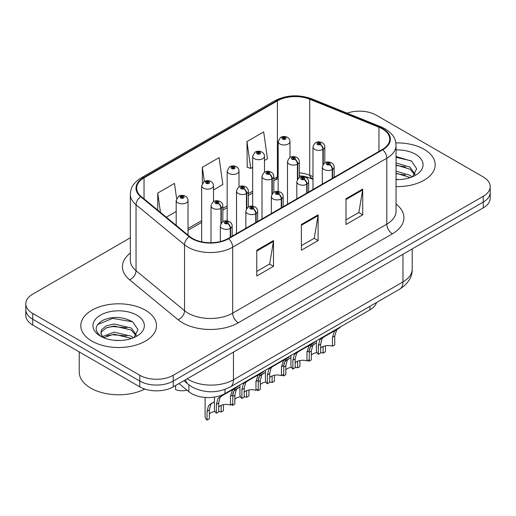 <?xml version="1.0" encoding="UTF-8"?>
<svg xmlns="http://www.w3.org/2000/svg" width="516" height="516" viewBox="0 0 516 516"><rect width="100%" height="100%" fill="white"/><g stroke="black" fill="none" stroke-linecap="round" stroke-linejoin="round"><path stroke-width="0.77" d="M312.986 179.349L310.522 178.349A31.541 18.208 0 0 0 302.292 175.969M376.551 302.505A23.659 13.661 180 0 1 369.959 309.858L225.002 393.553A23.659 13.661 180 0 1 188.895 391.728L178.975 383.549M424.107 149.311A37.849 21.853 0 0 0 395.856 142.926A37.849 21.853 0 0 1 424.107 149.311A37.849 21.853 0 0 1 435.194 164.759A37.849 21.853 0 0 0 424.107 149.311M145.422 310.206A37.849 21.853 0 0 0 104.168 305.472A37.849 21.853 0 0 0 80.806 325.661A37.849 21.853 0 0 0 91.893 341.115A37.849 21.853 0 0 0 133.141 345.849A37.849 21.853 0 0 0 156.509 325.661A37.849 21.853 0 0 0 145.422 310.206A37.849 21.853 0 0 0 104.168 305.472A37.849 21.853 0 0 0 80.806 325.661A37.849 21.853 0 0 0 91.893 341.115A37.849 21.853 0 0 0 133.141 345.849A37.849 21.853 0 0 0 156.509 325.661A37.849 21.853 0 0 0 145.422 310.206M382.343 128.865A25.232 14.571 180 0 1 389.735 139.165A25.232 14.571 180 0 1 382.343 149.466L228.227 238.45A25.232 14.571 180 0 1 189.707 236.502L141.21 196.512A25.232 14.571 180 0 1 136.65 188.159A25.232 14.571 180 0 1 144.035 177.859L277.395 100.865A25.232 14.571 180 0 1 309.71 99.233L378.976 127.233A25.232 14.571 180 0 1 382.343 128.865M382.788 128.607A25.865 14.932 0 0 0 379.337 126.936L310.071 98.93A25.865 14.932 0 0 0 276.95 100.607L143.59 177.601A25.865 14.932 0 0 0 140.694 196.725L189.191 236.715A25.865 14.932 0 0 0 228.672 238.708L382.788 149.724A25.865 14.932 0 0 0 382.788 128.607M130.335 237.792L32.727 294.146A23.659 13.661 0 0 0 25.8 303.801L25.8 315.392A23.659 13.661 0 0 0 32.727 325.048L139.791 386.858L139.791 381.066A23.659 13.661 0 0 0 173.247 381.066L483.273 202.072A23.659 13.661 0 0 0 490.2 192.416A23.659 13.661 0 0 1 483.273 202.072L173.247 381.066A23.659 13.661 0 0 1 139.791 381.066L32.727 319.256L139.791 381.066L139.791 375.267A23.659 13.661 0 0 0 173.247 375.267L483.273 196.28A23.659 13.661 0 0 0 490.2 186.618A23.659 13.661 0 0 0 483.273 176.962L376.209 115.152A23.659 13.661 0 0 0 347.152 113.152M25.8 309.594A23.659 13.661 0 0 0 32.727 319.256A23.659 13.661 0 0 1 25.8 309.594M256.775 250.234L256.775 275.989L273.499 266.327L273.499 240.572L256.775 250.234M256.775 271.416L269.655 263.979L273.435 241.43A6.308 3.644 -120 0 0 273.499 240.572M269.546 264.044L273.499 266.327M345.991 198.725L345.991 224.479L362.716 214.824L362.716 189.069L345.991 198.725M345.991 219.906L358.872 212.469L362.651 189.92A6.308 3.644 -120 0 0 362.716 189.069M358.762 212.534L362.716 214.824M301.383 224.479L301.383 250.234L318.108 240.579L318.108 214.824L301.383 224.479M301.383 245.661L314.263 238.224L318.043 215.675A6.308 3.644 -120 0 0 318.108 214.824M314.154 238.289L318.108 240.579M312.986 176.588L309.71 175.259A25.232 14.571 0 0 0 299.325 172.821M278.156 176.472A25.232 14.571 0 0 0 277.395 176.891L273.828 178.949M252.666 191.172L248.338 193.668M227.169 205.89L222.841 208.387M201.679 220.609L188.011 228.498M396.043 186.599A37.849 21.853 0 0 0 435.194 164.759A37.849 21.853 0 0 1 396.043 186.599M25.8 303.801A23.659 13.661 0 0 0 32.727 313.457L139.791 375.267M264.495 160.515L267.462 158.799L263.689 131.89L246.958 141.552L247.229 167.152M176.595 198.531L174.472 183.399L157.741 193.061L157.741 210.147M213.508 189.953L222.854 184.554L219.081 157.644L202.349 167.307L202.349 183.315M202.349 167.307L204.336 181.439M246.958 141.552L250.737 168.461L252.666 167.345M250.737 168.461L246.958 167.049M166.307 217.204L176.188 211.502M157.741 193.061L160.457 212.379M139.791 386.858A23.659 13.661 0 0 0 173.247 386.858L483.273 207.871A23.659 13.661 0 0 0 490.2 198.209L490.2 186.618M316.405 340.779L316.405 350.558A11.829 6.831 180 0 0 318.359 354.318L318.359 345.488L319.868 339.76L321.61 338.283L336.226 329.84L336.226 329.337M336.954 328.911L336.954 329.421L338.032 328.795L336.6 330.105L334.749 336.026L334.749 344.862L332.452 346.184L332.452 337.354L334.368 331.388L336.909 329.447M340.063 327.118L340.063 327.628L336.954 329.421M323.893 336.961L321.61 338.283L323.893 336.961L322.1 338.47L320.655 344.166L320.655 352.996L318.359 354.318M332.452 346.184A8.675 5.005 0 0 0 320.655 348.126M332.594 178.188L332.594 169.364A3.941 2.374 -122.2 0 0 329.692 164.61A1.974 1.135 0 0 0 329.627 163.037A1.974 1.135 0 0 0 326.841 163.037A1.974 1.135 0 0 0 326.841 164.643A1.974 1.135 0 0 0 329.569 164.681L328.769 164.172A0.787 0.458 180 0 1 327.679 164.159A0.787 0.458 180 0 1 327.447 163.836A0.787 0.458 180 0 1 327.931 163.417A0.787 0.458 180 0 1 328.795 163.52A0.787 0.458 180 0 1 329.021 163.836A0.787 0.458 180 0 1 328.815 164.146L329.692 164.61M329.569 164.681A3.941 2.174 62.1 0 1 332.233 169.577A5.915 3.412 180 0 1 324.054 169.474A5.915 3.412 180 0 1 322.319 167.061C323.835 162.205 326.925 160.799 331.601 162.837C333.272 163.894 334.123 165.301 334.149 167.061A5.915 3.412 180 0 1 332.594 169.364M332.233 178.401L332.233 169.577M309.348 349.319L310.535 346.694L316.405 342.83M325.415 345.823L325.415 351.796L323.119 353.118L323.119 346.513M309.026 359.71L309.026 361.258A11.829 6.831 180 0 1 308.084 360.258M314.56 343.895L312.277 345.217L314.56 343.895L312.767 345.404L311.322 351.099L311.322 359.929L309.026 361.258M323.119 353.118A8.675 5.005 0 0 0 320.655 352.589M316.953 352.615A8.675 5.005 0 0 0 311.322 355.06M323.261 164.256L323.261 149.259A3.941 2.374 -122.2 0 0 320.352 144.499A1.974 1.135 0 0 0 320.294 142.926A1.974 1.135 0 0 0 317.508 142.926A1.974 1.135 0 0 0 317.508 144.538A1.974 1.135 0 0 0 320.236 144.57L319.436 144.067A0.787 0.458 180 0 1 318.346 144.054A0.787 0.458 180 0 1 318.114 143.732A0.787 0.458 180 0 1 318.598 143.313A0.787 0.458 180 0 1 319.462 143.409A0.787 0.458 180 0 1 319.688 143.732A0.787 0.458 180 0 1 319.481 144.041L320.352 144.499M320.236 144.57A3.941 2.174 62.1 0 1 322.9 149.466A5.915 3.412 180 0 1 314.721 149.363A5.915 3.412 180 0 1 312.986 146.95C314.496 142.1 317.592 140.694 322.268 142.732C323.938 143.79 324.79 145.196 324.816 146.95A5.915 3.412 180 0 1 323.261 149.259M322.9 164.823L322.9 149.466M289.986 157.483L289.986 141.565A5.915 3.412 180 0 1 286.335 144.719A5.915 3.412 180 0 1 279.891 143.977A5.915 3.412 180 0 1 278.156 141.565L280.517 137.456A3.941 2.374 57.8 0 1 282.62 137.572A1.974 1.135 0 0 0 282.678 139.146A1.974 1.135 0 0 0 285.471 139.146A1.974 1.135 0 0 0 285.471 137.54A1.974 1.135 0 0 0 282.742 137.501L283.542 138.004A0.787 0.458 180 0 1 284.632 138.024A0.787 0.458 180 0 1 284.864 138.34A0.787 0.458 180 0 1 284.374 138.765A0.787 0.458 180 0 1 283.516 138.662A0.787 0.458 180 0 1 283.284 138.34A0.787 0.458 180 0 1 283.49 138.036L282.62 137.572M283.542 138.681L283.542 138.004M282.742 137.501A3.941 2.174 -117.9 0 0 280.897 137.237A3.941 2.174 -117.9 0 0 280.723 137.353M283.49 138.649L283.49 138.036M396.043 179.329L399.049 179.574M396.043 171.157L409.949 175.272L412.032 176.943M396.043 173.195L410.323 177.575M396.043 162.979L409.949 167.094L415.07 174.169M396.043 165.023L409.949 169.138L414.664 174.698M396.043 179.587A25.71 14.848 0 0 0 415.528 175.259A25.71 14.848 0 0 0 415.528 154.265A25.71 14.848 0 0 0 396.043 149.937M412.645 176.691L416.67 168.784L411.575 161.108L396.043 156.522M396.043 157.309L411.226 160.869M396.043 165.488L405.537 166.881M396.043 173.66L405.537 175.059M79.225 351.893L79.225 372.017A39.429 22.762 0 0 0 90.777 388.116A39.429 22.762 0 0 0 144.79 389.064M114.352 340.296L120.357 340.476M102.561 336.522L114.042 332.143L131.257 336.168L133.347 337.845M103.619 337.625L114.042 334.187L131.638 338.477M102.742 337.322L100.897 333.001A17.828 10.294 0 0 0 103.774 337.767M100.897 333.001L101.439 329.879L106.051 325.951L114.042 323.964L131.257 327.995L136.379 335.071M100.943 333.252L101.439 331.923L106.051 327.995L114.042 326.009L131.257 330.04L135.979 335.6M133.954 337.593L137.985 329.685L132.889 322.003C123.118 316.566 113.114 315.986 102.884 320.262C94.493 325.448 93.964 330.891 101.297 336.6L101.388 336.658M136.837 315.166A25.71 14.848 0 0 0 100.472 315.166A25.71 14.848 0 0 0 100.472 336.155A25.71 14.848 0 0 0 136.837 336.155A25.71 14.848 0 0 0 136.837 315.166M97.543 324.583L112.636 318.385L132.541 321.771M106.973 327.596L112.636 326.564L126.846 327.783M106.973 335.768L112.636 334.742L126.846 335.961M290.914 355.498L290.914 365.276A11.829 6.831 180 0 0 292.869 369.037L292.869 360.207L294.378 354.479L296.113 353.002L310.735 344.559L310.735 344.056M311.464 343.63L311.464 344.14L312.541 343.514L311.103 344.823L309.252 350.745L309.252 359.581L306.962 360.903L306.962 352.073L308.878 346.107L311.419 344.166M314.573 341.837L314.573 342.347L311.464 344.14M298.403 351.68L296.113 353.002L298.403 351.68L296.61 353.189L295.165 358.884L295.165 367.715L292.869 369.037M306.962 360.903A8.675 5.005 0 0 0 295.165 362.845M307.104 192.907L307.104 184.083A3.941 2.374 -122.2 0 0 304.195 179.329A1.974 1.135 0 0 0 304.137 177.756A1.974 1.135 0 0 0 301.35 177.756A1.974 1.135 0 0 0 301.35 179.362A1.974 1.135 0 0 0 304.072 179.4L303.273 178.891A0.787 0.458 180 0 1 302.183 178.878A0.787 0.458 180 0 1 301.95 178.555A0.787 0.458 180 0 1 302.44 178.136A0.787 0.458 180 0 1 303.298 178.233A0.787 0.458 180 0 1 303.531 178.555A0.787 0.458 180 0 1 303.324 178.865L304.195 179.329M304.072 179.4A3.941 2.174 62.1 0 1 306.736 184.296A5.915 3.412 180 0 1 298.558 184.193A5.915 3.412 180 0 1 296.829 181.78C298.338 176.924 301.434 175.517 306.111 177.556C307.781 178.613 308.626 180.02 308.658 181.78A5.915 3.412 180 0 1 307.104 184.083M306.736 193.119L306.736 184.296M265.418 370.217L265.418 379.995A11.829 6.831 180 0 0 267.372 383.756L267.372 374.926L268.888 369.198L270.623 367.715L285.238 359.278L285.238 358.775M285.967 358.349L285.967 358.859L287.044 358.233L285.612 359.542L283.761 365.463L283.761 374.3L281.465 375.622L281.465 366.792L283.381 360.826L285.922 358.884M289.076 356.556L289.076 357.066L285.967 358.859M272.906 366.399L270.623 367.715L272.906 366.399L271.113 367.908L269.668 373.603L269.668 382.433L267.372 383.756M281.465 375.622A8.675 5.005 0 0 0 269.668 377.564M281.607 207.625L281.607 198.802A3.941 2.374 -122.2 0 0 278.704 194.048A1.974 1.135 0 0 0 278.64 192.474A1.974 1.135 0 0 0 275.854 192.474A1.974 1.135 0 0 0 275.854 194.081A1.974 1.135 0 0 0 278.582 194.113L277.782 193.61A0.787 0.458 180 0 1 276.692 193.597A0.787 0.458 180 0 1 276.46 193.274A0.787 0.458 180 0 1 276.944 192.855A0.787 0.458 180 0 1 277.808 192.952A0.787 0.458 180 0 1 278.04 193.274A0.787 0.458 180 0 1 277.827 193.584L278.704 194.048M278.582 194.113A3.941 2.174 62.1 0 1 281.246 199.015A5.915 3.412 180 0 1 273.067 198.912A5.915 3.412 180 0 1 271.332 196.493C272.848 191.642 275.937 190.236 280.614 192.275C282.284 193.332 283.136 194.738 283.161 196.493A5.915 3.412 180 0 1 281.607 198.802M281.246 207.838L281.246 199.015M239.927 384.936L239.927 394.714A11.829 6.831 180 0 0 241.881 398.475L241.881 389.645L243.391 383.917L245.126 382.433L259.748 373.997L259.748 373.487M260.477 373.068L260.477 373.578L261.554 372.952L260.122 374.255L258.264 380.182L258.264 389.012L255.975 390.341L255.975 381.511L257.89 375.545L260.432 373.603M263.586 371.275L263.586 371.778L260.477 373.578M247.416 381.118L245.126 382.433L247.416 381.118L245.622 382.627L244.178 388.322L244.178 397.152L241.881 398.475M255.975 390.341A8.675 5.005 0 0 0 244.178 392.283M256.117 222.344L256.117 213.521A3.941 2.374 -122.2 0 0 253.208 208.767A1.974 1.135 0 0 0 253.15 207.193A1.974 1.135 0 0 0 250.363 207.193A1.974 1.135 0 0 0 250.363 208.799A1.974 1.135 0 0 0 253.085 208.832L252.285 208.329A0.787 0.458 180 0 1 251.195 208.316A0.787 0.458 180 0 1 250.97 207.993A0.787 0.458 180 0 1 251.453 207.574A0.787 0.458 180 0 1 252.311 207.671A0.787 0.458 180 0 1 252.543 207.993A0.787 0.458 180 0 1 252.337 208.303L253.208 208.767M253.085 208.832A3.941 2.174 62.1 0 1 255.749 213.734A5.915 3.412 180 0 1 247.57 213.63A5.915 3.412 180 0 1 245.842 211.212C247.351 206.361 250.447 204.955 255.123 206.993C256.794 208.051 257.639 209.457 257.671 211.212A5.915 3.412 180 0 1 256.117 213.521M255.749 222.557L255.749 213.734M214.43 397.081L214.43 409.433A11.829 6.831 180 0 0 216.385 413.193L216.385 404.363L217.9 398.636L219.635 397.152L234.251 388.716L234.251 388.206M234.98 387.787L234.98 388.296L236.057 387.671L234.625 388.974L232.774 394.901L232.774 403.731L230.478 405.06L230.478 396.23L232.394 390.264L234.935 388.322M238.089 385.994L238.089 386.497L234.98 388.296M221.919 395.837L219.635 397.152L221.919 395.837L220.126 397.346L218.681 403.041L218.681 411.871L216.385 413.193M230.478 405.06A8.675 5.005 0 0 0 218.681 407.001M230.62 237.063L230.62 228.24A3.941 2.374 -122.2 0 0 227.717 223.48A1.974 1.135 0 0 0 227.653 221.906A1.974 1.135 0 0 0 224.866 221.906A1.974 1.135 0 0 0 224.866 223.518A1.974 1.135 0 0 0 227.595 223.551L226.795 223.047A0.787 0.458 180 0 1 225.705 223.035A0.787 0.458 180 0 1 225.473 222.712A0.787 0.458 180 0 1 225.956 222.293A0.787 0.458 180 0 1 226.821 222.39A0.787 0.458 180 0 1 227.053 222.712A0.787 0.458 180 0 1 226.84 223.022L227.717 223.48M227.595 223.551A3.941 2.174 62.1 0 1 230.259 228.453A5.915 3.412 180 0 1 222.08 228.349A5.915 3.412 180 0 1 220.345 225.931C221.861 221.08 224.95 219.674 229.626 221.712C231.297 222.77 232.148 224.176 232.174 225.931A5.915 3.412 180 0 1 230.62 228.24M230.259 237.276L230.259 228.453M264.495 172.202L264.495 156.284A5.915 3.412 180 0 1 260.844 159.438A5.915 3.412 180 0 1 254.401 158.696A5.915 3.412 180 0 1 252.666 156.284L255.027 152.175A3.941 2.374 57.8 0 1 257.129 152.291A1.974 1.135 0 0 0 257.187 153.865A1.974 1.135 0 0 0 259.974 153.865A1.974 1.135 0 0 0 259.974 152.259A1.974 1.135 0 0 0 257.245 152.22L258.045 152.723A0.787 0.458 180 0 1 259.135 152.742A0.787 0.458 180 0 1 259.367 153.059A0.787 0.458 180 0 1 258.884 153.484A0.787 0.458 180 0 1 258.019 153.381L258.045 152.723M257.245 152.22A3.941 2.174 -117.9 0 0 255.407 151.956A3.941 2.174 -117.9 0 0 255.233 152.065M258 153.368L258 152.755L257.129 152.291M258.019 153.381A0.787 0.458 180 0 1 257.794 153.059A0.787 0.458 180 0 1 258 152.755M238.998 186.921L238.998 170.996A5.915 3.412 180 0 1 235.348 174.156A5.915 3.412 180 0 1 228.904 173.415A5.915 3.412 180 0 1 227.169 170.996L229.53 166.894A3.941 2.374 57.8 0 1 231.632 167.01A1.974 1.135 0 0 0 231.69 168.584A1.974 1.135 0 0 0 234.483 168.584A1.974 1.135 0 0 0 234.483 166.978A1.974 1.135 0 0 0 231.755 166.939L232.555 167.442A0.787 0.458 180 0 1 233.645 167.455A0.787 0.458 180 0 1 233.877 167.777A0.787 0.458 180 0 1 233.387 168.203A0.787 0.458 180 0 1 232.529 168.1A0.787 0.458 180 0 1 232.297 167.777A0.787 0.458 180 0 1 232.503 167.474L231.632 167.01M232.555 168.113L232.555 167.442M231.755 166.939A3.941 2.174 -117.9 0 0 229.91 166.674A3.941 2.174 -117.9 0 0 229.736 166.784M232.503 168.087L232.503 167.474M213.508 201.64L213.508 185.715A5.915 3.412 180 0 1 209.857 188.875A5.915 3.412 180 0 1 203.414 188.134A5.915 3.412 180 0 1 201.679 185.715L204.039 181.613A3.941 2.374 57.8 0 1 206.142 181.729A1.974 1.135 0 0 0 206.2 183.303A1.974 1.135 0 0 0 208.986 183.303A1.974 1.135 0 0 0 208.986 181.696A1.974 1.135 0 0 0 206.258 181.658L207.058 182.161A0.787 0.458 180 0 1 208.148 182.174A0.787 0.458 180 0 1 208.38 182.496A0.787 0.458 180 0 1 207.896 182.922A0.787 0.458 180 0 1 207.032 182.819L207.058 182.161M206.258 181.658A3.941 2.174 -117.9 0 0 204.42 181.393A3.941 2.174 -117.9 0 0 204.246 181.503M207.013 182.806L207.013 182.193L206.142 181.729M207.032 182.819A0.787 0.458 180 0 1 206.806 182.496A0.787 0.458 180 0 1 207.013 182.193M175.588 385.51L175.588 389.638A11.829 6.831 180 0 0 186.986 390.154M188.011 235.103L188.011 200.434A5.915 3.412 180 0 1 184.36 203.588A5.915 3.412 180 0 1 177.917 202.852A5.915 3.412 180 0 1 176.188 200.434L178.542 196.332A3.941 2.374 57.8 0 1 180.645 196.448A1.974 1.135 0 0 0 180.703 198.021A1.974 1.135 0 0 0 183.496 198.021A1.974 1.135 0 0 0 183.496 196.409A1.974 1.135 0 0 0 180.768 196.377L181.567 196.88A0.787 0.458 180 0 1 182.658 196.893A0.787 0.458 180 0 1 182.89 197.215A0.787 0.458 180 0 1 182.4 197.634A0.787 0.458 180 0 1 181.542 197.538A0.787 0.458 180 0 1 181.31 197.215A0.787 0.458 180 0 1 181.516 196.912L180.645 196.448M181.567 197.551L181.567 196.88M180.768 196.377A3.941 2.174 -117.9 0 0 178.923 196.112A3.941 2.174 -117.9 0 0 178.749 196.222M181.516 197.525L181.516 196.912M283.852 364.038L285.045 361.413L290.914 357.549M299.919 360.542L299.919 366.515L297.629 367.837L297.629 361.232M283.536 374.429L283.536 375.977A11.829 6.831 180 0 1 282.587 374.971M289.07 358.614L286.78 359.936L289.07 358.614L287.277 360.123L285.825 365.818L285.825 374.648L283.536 375.977M297.629 367.837A8.675 5.005 0 0 0 295.165 367.308M291.463 367.334A8.675 5.005 0 0 0 285.825 369.779M297.771 178.975L297.771 163.978A3.941 2.374 -122.2 0 0 294.862 159.218A1.974 1.135 0 0 0 294.804 157.644A1.974 1.135 0 0 0 292.011 157.644A1.974 1.135 0 0 0 292.011 159.257A1.974 1.135 0 0 0 294.739 159.289L293.939 158.786A0.787 0.458 180 0 1 292.849 158.773A0.787 0.458 180 0 1 292.617 158.451A0.787 0.458 180 0 1 293.107 158.031A0.787 0.458 180 0 1 293.965 158.128A0.787 0.458 180 0 1 294.197 158.451A0.787 0.458 180 0 1 293.991 158.76L294.862 159.218M294.739 159.289A3.941 2.174 62.1 0 1 297.403 164.185A5.915 3.412 180 0 1 289.224 164.082A5.915 3.412 180 0 1 287.496 161.669C289.005 156.819 292.101 155.413 296.771 157.451C298.442 158.509 299.293 159.915 299.325 161.669A5.915 3.412 180 0 1 297.771 163.978M297.403 179.542L297.403 164.185M258.361 378.757L259.548 376.132L265.418 372.268M274.428 375.261L274.428 381.234L272.132 382.556L272.132 375.951M258.039 389.148L258.039 390.689A11.829 6.831 180 0 1 257.097 389.69M263.573 373.332L261.29 374.655L263.573 373.332L261.78 374.842L260.335 380.537L260.335 389.367L258.039 390.689M272.132 382.556A8.675 5.005 0 0 0 269.668 382.027M265.966 382.053A8.675 5.005 0 0 0 260.335 384.497M272.274 193.694L272.274 178.697A3.941 2.374 -122.2 0 0 269.365 173.937A1.974 1.135 0 0 0 269.307 172.363A1.974 1.135 0 0 0 266.52 172.363A1.974 1.135 0 0 0 266.52 173.976A1.974 1.135 0 0 0 269.249 174.008L268.449 173.505A0.787 0.458 180 0 1 267.359 173.492A0.787 0.458 180 0 1 267.127 173.17A0.787 0.458 180 0 1 267.611 172.75A0.787 0.458 180 0 1 268.475 172.847A0.787 0.458 180 0 1 268.701 173.17A0.787 0.458 180 0 1 268.494 173.479L269.365 173.937M269.249 174.008A3.941 2.174 62.1 0 1 271.913 178.904A5.915 3.412 180 0 1 263.734 178.8A5.915 3.412 180 0 1 261.999 176.388C263.508 171.538 266.604 170.132 271.281 172.17C272.951 173.228 273.803 174.634 273.828 176.388A5.915 3.412 180 0 1 272.274 178.697M271.913 194.261L271.913 178.904M232.864 393.476L234.058 390.851L239.927 386.987M248.931 389.98L248.931 395.953L246.642 397.275L246.642 390.67M232.548 403.867L232.548 405.408A11.829 6.831 180 0 1 231.6 404.409M238.082 388.051L235.793 389.374L238.082 388.051L236.289 389.561L234.838 395.256L234.838 404.086L232.548 405.408M246.642 397.275A8.675 5.005 0 0 0 244.178 396.746M240.475 396.772A8.675 5.005 0 0 0 234.838 399.216M246.783 208.412L246.783 193.416A3.941 2.374 -122.2 0 0 243.875 188.656A1.974 1.135 0 0 0 243.816 187.082A1.974 1.135 0 0 0 241.024 187.082A1.974 1.135 0 0 0 241.024 188.695A1.974 1.135 0 0 0 243.752 188.727L242.952 188.224A0.787 0.458 180 0 1 241.862 188.211A0.787 0.458 180 0 1 241.63 187.889A0.787 0.458 180 0 1 242.12 187.469A0.787 0.458 180 0 1 242.978 187.566A0.787 0.458 180 0 1 243.21 187.889A0.787 0.458 180 0 1 243.004 188.198L243.875 188.656M243.752 188.727A3.941 2.174 62.1 0 1 246.416 193.623A5.915 3.412 180 0 1 238.237 193.519A5.915 3.412 180 0 1 236.509 191.107C238.018 186.257 241.114 184.851 245.784 186.889C247.454 187.947 248.306 189.353 248.338 191.107A5.915 3.412 180 0 1 246.783 193.416M246.416 208.98L246.416 193.623M205.097 397.43L205.097 416.367A11.829 6.831 180 0 0 207.051 420.127L207.051 411.297L208.561 405.57L214.43 401.706M223.441 404.699L223.441 410.672L221.145 411.994L221.145 405.389M212.586 402.77L210.302 404.093L212.586 402.77L210.792 404.28L209.348 409.975L209.348 418.805L207.051 420.127M221.145 411.994A8.675 5.005 0 0 0 218.681 411.465M214.979 411.491A8.675 5.005 0 0 0 209.348 413.935M221.287 223.131L221.287 208.135A3.941 2.374 -122.2 0 0 218.378 203.375A1.974 1.135 0 0 0 218.32 201.801A1.974 1.135 0 0 0 215.533 201.801A1.974 1.135 0 0 0 215.533 203.414A1.974 1.135 0 0 0 218.262 203.446L217.462 202.943A0.787 0.458 180 0 1 216.372 202.93A0.787 0.458 180 0 1 216.14 202.607A0.787 0.458 180 0 1 216.623 202.188A0.787 0.458 180 0 1 217.488 202.285A0.787 0.458 180 0 1 217.713 202.607A0.787 0.458 180 0 1 217.507 202.911L218.378 203.375M218.262 203.446A3.941 2.174 62.1 0 1 220.925 208.341A5.915 3.412 180 0 1 212.747 208.238A5.915 3.412 180 0 1 211.012 205.826C212.528 200.976 215.617 199.569 220.293 201.608C221.964 202.665 222.815 204.072 222.841 205.826A5.915 3.412 180 0 1 221.287 208.135M220.925 223.699L220.925 208.341M369.959 306.31L369.959 309.858M188.895 384.839L188.895 391.728M225.002 389.412L225.002 393.553M396.043 204.059A39.429 22.762 180 0 1 392.379 233.812L238.263 322.797A7.888 4.554 60 0 1 232.684 313.135L386.807 224.157A31.541 18.208 0 0 0 396.043 211.283L396.043 145.351A31.541 18.208 180 0 1 386.807 158.225A7.888 4.554 -120 0 0 382.788 149.724M238.263 322.797A39.429 22.762 180 0 1 182.503 322.797A39.429 22.762 180 0 1 178.085 319.759L129.581 279.769A39.429 22.762 180 0 1 130.335 253.053M188.076 313.135A31.541 18.208 0 0 0 232.684 313.135L232.684 247.203A31.541 18.208 180 0 1 184.541 244.771L136.043 204.781A31.541 18.208 180 0 1 130.335 194.339L130.335 260.27A31.541 18.208 0 0 0 136.043 270.713L184.541 310.703A31.541 18.208 0 0 0 188.076 313.135M396.043 145.351C395.533 139.926 395.037 135.418 385.175 128.858L381.027 126.846A7.888 3.696 112 0 0 379.337 126.936M381.027 126.846L311.761 98.846C298.7 94.228 286.303 94.899 274.564 100.859A7.888 4.554 60 0 1 276.95 100.607M143.59 177.601A7.888 4.554 -120 0 0 141.21 177.852C131.644 184.122 130.774 188.843 130.335 194.339M140.694 196.725A7.888 5.276 129.5 0 0 136.043 204.781L136.043 270.713A7.888 5.276 -50.5 0 1 129.581 279.769M311.761 98.846A7.888 3.696 112 0 0 310.071 98.93M189.191 236.715A7.888 5.276 129.5 0 0 184.541 244.771L184.541 310.703A7.888 5.276 -50.5 0 1 178.085 319.759M228.672 238.708A7.888 4.554 60 0 1 232.684 247.203L386.807 158.225L386.807 224.157A7.888 4.554 60 0 0 392.379 233.812M312.986 178.826L312.238 178.523A14.983 7.018 -68 0 1 309.71 175.259L309.71 99.233M277.395 100.865L277.395 176.891A14.983 8.649 60 0 1 274.847 180.155L273.828 180.748M173.247 375.267L173.247 386.858M483.273 196.28L483.273 207.871M32.727 313.457L32.727 325.048M378.976 127.233L378.976 151.414M144.035 177.859L144.035 198.847M301.383 225.292L318.043 215.675M345.991 199.544L362.651 189.92M256.775 251.047L273.435 241.43M187.25 378.776A31.541 18.208 0 0 0 188.856 379.776A31.541 18.208 0 0 0 233.464 379.776L402.977 281.91A31.541 18.208 0 0 0 412.213 269.036C412.445 276.86 408.279 283.561 399.713 289.134L230.201 387A15.77 9.107 60 0 0 233.464 379.776L233.464 352.093M402.977 254.227L402.977 281.91A15.77 9.107 60 0 1 399.713 289.134M185.566 379.744A15.77 10.546 129.5 0 0 188.211 384.291L183.877 380.718M332.452 337.354L334.749 336.026M318.359 345.488L320.655 344.166M309.252 352.293L311.322 351.099M306.962 352.073L309.252 350.745M292.869 360.207L295.165 358.884M281.465 366.792L283.761 365.463M267.372 374.926L269.668 373.603M255.975 381.511L258.264 380.182M241.881 389.645L244.178 388.322M230.478 396.23L232.774 394.901M216.385 404.363L218.681 403.041M283.761 367.011L285.825 365.818M258.264 381.73L260.335 380.537M232.774 396.449L234.838 395.256M207.051 411.297L209.348 409.975M274.564 100.859L141.21 177.852M312.238 178.523L299.325 175.653M278.156 178.555L274.847 180.155M252.666 192.965L248.338 195.467M227.169 207.684L222.841 210.186M201.679 222.402L188.011 230.291M230.201 387C217.507 393.373 204.813 393.373 192.126 387L188.211 384.291M412.213 269.036L412.213 248.893M322.319 184.122L322.319 167.061M334.149 177.291L334.149 167.061M312.986 189.514L312.986 146.95M324.816 162.869L324.816 146.95M289.986 141.565C289.96 139.804 289.108 138.398 287.438 137.34C285.271 136.224 283.091 136.185 280.897 137.237M278.156 191.475L278.156 141.565M296.829 198.841L296.829 181.78M308.658 192.01L308.658 181.78M271.332 213.56L271.332 196.493M283.161 206.729L283.161 196.493M245.842 228.278L245.842 211.212M257.671 221.448L257.671 211.212M220.345 241.533L220.345 225.931M232.174 236.167L232.174 225.931M264.495 156.284C264.469 154.523 263.618 153.117 261.947 152.059C259.774 150.936 257.594 150.904 255.407 151.956M252.666 206.187L252.666 156.284M238.998 170.996C238.972 169.242 238.121 167.835 236.451 166.778C234.283 165.655 232.103 165.623 229.91 166.674M227.169 220.906L227.169 170.996M213.508 185.715C213.482 183.96 212.631 182.554 210.96 181.497C208.793 180.374 206.606 180.342 204.42 181.393M201.679 241.823L201.679 185.715M188.011 200.434C187.985 198.679 187.134 197.273 185.463 196.215C183.296 195.093 181.116 195.061 178.923 196.112M176.188 225.35L176.188 200.434M287.496 204.233L287.496 161.669M299.325 177.588L299.325 161.669M261.999 218.952L261.999 176.388M273.828 192.307L273.828 176.388M236.509 233.671L236.509 191.107M248.338 207.026L248.338 191.107M211.012 242.714L211.012 205.826M222.841 221.745L222.841 205.826"/></g></svg>
